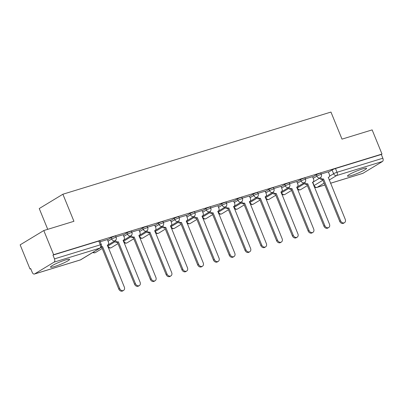 <?xml version="1.0" encoding="UTF-8"?>
<svg xmlns="http://www.w3.org/2000/svg" width="403" height="403" viewBox="0 0 403 403"><rect width="100%" height="100%" fill="white"/><g stroke="black" fill="none" stroke-linecap="round" stroke-linejoin="round"><path stroke-width="0.6" d="M115.631 236.067A2.64 0.317 157.8 0 0 114.563 236.229A2.64 0.317 157.8 0 0 111.163 237.684L111.707 239.019A2.64 0.317 -22.2 0 1 115.107 237.563A2.64 0.317 -22.2 0 1 116.175 237.402L115.631 236.067M131.408 231.226A2.64 0.317 157.8 0 0 130.34 231.393A2.64 0.317 157.8 0 0 126.94 232.848L127.484 234.183A2.64 0.317 -22.2 0 1 130.889 232.727A2.64 0.317 -22.2 0 1 131.952 232.561L131.408 231.226M147.191 226.39A2.64 0.317 157.8 0 0 146.123 226.557A2.64 0.317 157.8 0 0 142.722 228.007L143.267 229.342A2.64 0.317 -22.2 0 1 146.667 227.891A2.64 0.317 -22.2 0 1 147.735 227.725L147.191 226.39M162.968 221.554A2.64 0.317 157.8 0 0 161.905 221.715A2.64 0.317 157.8 0 0 158.5 223.171L159.049 224.506A2.64 0.317 -22.2 0 1 162.449 223.05A2.64 0.317 -22.2 0 1 163.517 222.889L162.968 221.554M178.751 216.718A2.64 0.317 157.8 0 0 177.683 216.879A2.64 0.317 157.8 0 0 174.282 218.335L174.826 219.67A2.64 0.317 -22.2 0 1 178.227 218.214A2.64 0.317 -22.2 0 1 179.295 218.053L178.751 216.718M194.533 211.882A2.64 0.317 157.8 0 0 193.465 212.043A2.64 0.317 157.8 0 0 190.065 213.499L190.609 214.834A2.64 0.317 -22.2 0 1 194.009 213.378A2.64 0.317 -22.2 0 1 195.077 213.217L194.533 211.882M210.311 207.041A2.64 0.317 157.8 0 0 209.248 207.207A2.64 0.317 157.8 0 0 205.842 208.663L206.386 209.998A2.64 0.317 -22.2 0 1 209.792 208.542A2.64 0.317 -22.2 0 1 210.855 208.376L210.311 207.041M226.093 202.205A2.64 0.317 157.8 0 0 225.025 202.371A2.64 0.317 157.8 0 0 221.625 203.822L222.169 205.157A2.64 0.317 -22.2 0 1 225.569 203.706A2.64 0.317 -22.2 0 1 226.637 203.54L226.093 202.205M241.876 197.369A2.64 0.317 157.8 0 0 240.808 197.53A2.64 0.317 157.8 0 0 237.407 198.986L237.951 200.321A2.64 0.317 -22.2 0 1 241.352 198.865A2.64 0.317 -22.2 0 1 242.42 198.704L241.876 197.369M257.653 192.533A2.64 0.317 157.8 0 0 256.585 192.694A2.64 0.317 157.8 0 0 253.185 194.15L253.729 195.485A2.64 0.317 -22.2 0 1 257.134 194.029A2.64 0.317 -22.2 0 1 258.197 193.868L257.653 192.533M273.435 187.697A2.64 0.317 157.8 0 0 272.368 187.858A2.64 0.317 157.8 0 0 268.967 189.314L269.511 190.649A2.64 0.317 -22.2 0 1 272.912 189.193A2.64 0.317 -22.2 0 1 273.98 189.032L273.435 187.697M289.213 182.856A2.64 0.317 157.8 0 0 288.15 183.022A2.64 0.317 157.8 0 0 284.745 184.478L285.294 185.813A2.64 0.317 -22.2 0 1 288.694 184.357A2.64 0.317 -22.2 0 1 289.762 184.191L289.213 182.856M304.995 178.02A2.64 0.317 157.8 0 0 303.927 178.186A2.64 0.317 157.8 0 0 300.527 179.637L301.071 180.972A2.64 0.317 -22.2 0 1 304.472 179.521A2.64 0.317 -22.2 0 1 305.539 179.355L304.995 178.02M320.778 173.184A2.64 0.317 157.8 0 0 319.71 173.345A2.64 0.317 157.8 0 0 316.31 174.801L316.854 176.136A2.64 0.317 -22.2 0 1 320.254 174.68A2.64 0.317 -22.2 0 1 321.322 174.519L320.778 173.184M351.658 175.456A10.302 1.229 157.8 0 0 361.698 171.487A10.302 1.229 157.8 0 0 366.569 168.308A10.302 1.229 157.8 0 0 362.408 168.948A10.302 1.229 157.8 0 0 352.363 172.917A10.302 1.229 157.8 0 0 347.497 176.091A10.302 1.229 157.8 0 0 351.658 175.456M54.657 266.489A10.302 1.229 157.8 0 0 64.702 262.519A10.302 1.229 157.8 0 0 69.568 259.346A10.302 1.229 157.8 0 0 65.407 259.98A10.302 1.229 157.8 0 0 55.367 263.95A10.302 1.229 157.8 0 0 50.496 267.129A10.302 1.229 157.8 0 0 54.657 266.489M43.791 230.541L73.935 221.297L62.888 194.231L330.954 112.064L342.001 139.131L372.145 129.892L382.004 154.047L53.644 254.696L43.791 230.541L20.15 244.853L30.008 269.008L30.769 268.776M47.73 229.332L39.247 208.547L62.888 194.231M30.008 269.008L30.699 268.589L32.23 272.352A2.64 1.582 -107 0 0 34.386 274.045A2.64 1.582 -107 0 0 34.603 273.944L54.103 262.136A2.64 1.582 -107 0 0 54.491 258.872L100.317 244.828A2.64 0.317 -22.2 0 1 101.385 244.666L99.848 240.903A2.64 0.317 -22.2 0 0 98.78 241.065L100.317 244.828A2.64 1.582 -107 0 1 99.929 248.092L54.103 262.136M53.644 254.696L52.959 255.109L54.491 258.872M328.445 172.172L332.087 169.965L333.624 173.728A2.64 0.317 -22.2 0 1 337.024 172.272L382.85 158.228A2.64 1.582 73 0 1 382.462 161.492L362.957 173.3A2.64 1.582 73 0 1 362.74 173.396L330.525 183.269M382.85 158.228L381.314 154.465L382.004 154.047M312.537 176.695L305.338 178.867M296.754 181.531L289.561 183.703M280.972 186.367L273.778 188.539M265.194 191.203L258.001 193.375M249.412 196.039L242.218 198.211M233.634 200.88L226.436 203.052M217.852 205.716L210.658 207.888M202.069 210.552L194.876 212.724M186.292 215.388L179.093 217.56M170.509 220.224L163.316 222.396M154.727 225.065L147.533 227.237M138.949 229.901L131.756 232.073M123.167 234.737L115.973 236.909M107.389 239.573L100.191 241.745M107.515 239.891L111.163 237.684M123.298 235.055L126.94 232.848M139.075 230.214L142.722 228.007M154.858 225.378L158.5 223.171M170.64 220.542L174.282 218.335M186.418 215.706L190.065 213.499M202.2 210.87L205.842 208.663M217.983 206.029L221.625 203.822M233.76 201.193L237.407 198.986M249.543 196.357L253.185 194.15M265.32 191.521L268.967 189.314M281.103 186.685L284.745 184.478M296.885 181.844L300.527 179.637M312.663 177.008L316.31 174.801M328.314 171.854L321.12 174.025M52.959 255.109L98.78 241.065M381.314 154.465L335.492 168.509A2.64 0.317 157.8 0 0 332.087 169.965M320.546 177.562A2.64 2.091 58.8 0 0 323.362 178.962L322.465 179.501A2.64 2.091 -121.2 0 1 319.665 178.126M323.513 178.912L340.6 220.789A3.038 2.408 58.8 0 0 344.505 222.673L343.608 223.217A3.038 2.408 -121.2 0 1 339.709 221.333L322.617 179.456M344.505 222.673A3.038 2.408 58.8 0 0 345.255 219.363L328.319 177.441A2.64 2.091 58.8 0 0 328.697 177.275A2.64 2.091 58.8 0 0 329.352 174.393L328.304 171.824M304.769 182.398A2.64 2.091 58.8 0 0 307.58 183.798L306.683 184.342A2.64 2.091 -121.2 0 1 303.887 182.962M307.731 183.753L324.823 225.63A3.038 2.408 58.8 0 0 328.722 227.514L327.825 228.053A3.038 2.408 -121.2 0 1 323.926 226.169L306.839 184.292M328.722 227.514A3.038 2.408 58.8 0 0 329.478 224.199L312.537 182.277A2.64 2.091 58.8 0 0 312.914 182.111A2.64 2.091 58.8 0 0 313.569 179.229L312.521 176.665M288.986 187.234A2.64 2.091 58.8 0 0 291.802 188.634L290.906 189.178A2.64 2.091 -121.2 0 1 288.105 187.798M291.953 188.589L309.041 230.466A3.038 2.408 58.8 0 0 312.94 232.35L312.048 232.894A3.038 2.408 -121.2 0 1 308.144 231.005L291.057 189.133M312.94 232.35A3.038 2.408 58.8 0 0 313.695 229.04L296.759 187.113A2.64 2.091 58.8 0 0 297.137 186.947A2.64 2.091 58.8 0 0 297.792 184.065L296.744 181.501M273.209 192.07A2.64 2.091 58.8 0 0 276.02 193.47L275.123 194.014A2.64 2.091 -121.2 0 1 272.322 192.639M276.171 193.425L293.263 235.302A3.038 2.408 58.8 0 0 297.162 237.186L296.265 237.73A3.038 2.408 -121.2 0 1 292.366 235.846L275.274 193.969M297.162 237.186A3.038 2.408 58.8 0 0 297.913 233.876L280.977 191.954A2.64 2.091 58.8 0 0 281.354 191.783A2.64 2.091 58.8 0 0 282.009 188.906L280.962 186.337M257.426 196.911A2.64 2.091 58.8 0 0 260.237 198.306L259.346 198.85A2.64 2.091 -121.2 0 1 256.545 197.475M260.393 198.261L277.481 240.138A3.038 2.408 58.8 0 0 281.38 242.022L280.483 242.566A3.038 2.408 -121.2 0 1 276.584 240.682L259.497 198.805M281.38 242.022A3.038 2.408 58.8 0 0 282.135 238.712L265.194 196.79A2.64 2.091 58.8 0 0 265.572 196.619A2.64 2.091 58.8 0 0 266.227 193.742L265.179 191.173M241.644 201.747A2.64 2.091 58.8 0 0 244.46 203.147L243.563 203.686A2.64 2.091 -121.2 0 1 240.762 202.311M244.611 203.097L261.698 244.974A3.038 2.408 58.8 0 0 265.602 246.858L264.706 247.402A3.038 2.408 -121.2 0 1 260.806 245.518L243.714 203.641M265.602 246.858A3.038 2.408 58.8 0 0 266.353 243.548L249.417 201.626A2.64 2.091 58.8 0 0 249.795 201.46A2.64 2.091 58.8 0 0 250.449 198.578L249.402 196.009M225.866 206.583A2.64 2.091 58.8 0 0 228.677 207.983L227.781 208.527A2.64 2.091 -121.2 0 1 224.98 207.147M228.828 207.938L245.921 249.815A3.038 2.408 58.8 0 0 249.82 251.699L248.923 252.238A3.038 2.408 -121.2 0 1 245.024 250.354L227.932 208.477M249.82 251.699A3.038 2.408 58.8 0 0 250.57 248.384L233.634 206.462A2.64 2.091 58.8 0 0 234.012 206.296A2.64 2.091 58.8 0 0 234.667 203.414L233.619 200.85M210.084 211.419A2.64 2.091 58.8 0 0 212.9 212.819L212.003 213.363A2.64 2.091 -121.2 0 1 209.202 211.983M213.051 212.774L230.138 254.651A3.038 2.408 58.8 0 0 234.037 256.535L233.141 257.079A3.038 2.408 -121.2 0 1 229.242 255.19L212.154 213.313M234.037 256.535A3.038 2.408 58.8 0 0 234.793 253.225L217.857 211.298A2.64 2.091 58.8 0 0 218.23 211.132A2.64 2.091 58.8 0 0 218.884 208.25L217.842 205.686M194.301 216.255A2.64 2.091 58.8 0 0 197.117 217.655L196.221 218.199A2.64 2.091 -121.2 0 1 193.42 216.824M197.269 217.61L214.356 259.487A3.038 2.408 58.8 0 0 218.26 261.371L217.363 261.915A3.038 2.408 -121.2 0 1 213.464 260.031L196.372 218.154M218.26 261.371A3.038 2.408 58.8 0 0 219.01 258.061L202.074 216.139A2.64 2.091 58.8 0 0 202.452 215.968A2.64 2.091 58.8 0 0 203.107 213.091L202.059 210.522M178.524 221.096A2.64 2.091 58.8 0 0 181.335 222.491L180.438 223.035A2.64 2.091 -121.2 0 1 177.642 221.66M181.486 222.446L198.578 264.323A3.038 2.408 58.8 0 0 202.477 266.207L201.581 266.751A3.038 2.408 -121.2 0 1 197.682 264.867L180.594 222.99M202.477 266.207A3.038 2.408 58.8 0 0 203.233 262.897L186.292 220.975A2.64 2.091 58.8 0 0 186.67 220.804A2.64 2.091 58.8 0 0 187.324 217.927L186.277 215.358M162.741 225.932A2.64 2.091 58.8 0 0 165.557 227.332L164.661 227.871A2.64 2.091 -121.2 0 1 161.86 226.496M165.709 227.282L182.796 269.159A3.038 2.408 58.8 0 0 186.695 271.043L185.803 271.587A3.038 2.408 -121.2 0 1 181.899 269.703L164.812 227.826M186.695 271.043A3.038 2.408 58.8 0 0 187.45 267.733L170.514 225.811A2.64 2.091 58.8 0 0 170.892 225.645A2.64 2.091 58.8 0 0 171.547 222.763L170.499 220.194M146.964 230.768A2.64 2.091 58.8 0 0 149.775 232.168L148.878 232.707A2.64 2.091 -121.2 0 1 146.077 231.332M149.926 232.123L167.018 273.995A3.038 2.408 58.8 0 0 170.917 275.884L170.021 276.423A3.038 2.408 -121.2 0 1 166.122 274.539L149.029 232.662M170.917 275.884A3.038 2.408 58.8 0 0 171.668 272.569L154.732 230.647A2.64 2.091 58.8 0 0 155.11 230.481A2.64 2.091 58.8 0 0 155.765 227.599L154.717 225.035M131.182 235.604A2.64 2.091 58.8 0 0 133.992 237.004L133.101 237.548A2.64 2.091 -121.2 0 1 130.3 236.168M134.149 236.959L151.236 278.836A3.038 2.408 58.8 0 0 155.135 280.72L154.238 281.259A3.038 2.408 -121.2 0 1 150.339 279.375L133.252 237.498M155.135 280.72A3.038 2.408 58.8 0 0 155.89 277.41L138.949 235.483A2.64 2.091 58.8 0 0 139.327 235.317A2.64 2.091 58.8 0 0 139.982 232.435L138.934 229.871M115.399 240.44A2.64 2.091 58.8 0 0 118.215 241.84L117.318 242.384A2.64 2.091 -121.2 0 1 114.517 241.009M118.366 241.795L135.453 283.672A3.038 2.408 58.8 0 0 139.357 285.556L138.461 286.1A3.038 2.408 -121.2 0 1 134.562 284.216L117.469 242.339M139.357 285.556A3.038 2.408 58.8 0 0 140.108 282.246L123.172 240.324A2.64 2.091 58.8 0 0 123.55 240.153A2.64 2.091 58.8 0 0 124.205 237.276L123.157 234.707M101.375 246.686A2.64 2.091 58.8 0 0 102.433 246.676L101.536 247.22A2.64 2.091 -121.2 0 1 101.012 247.301M102.584 246.631L119.676 288.508A3.038 2.408 58.8 0 0 123.575 290.392L122.678 290.936A3.038 2.408 -121.2 0 1 118.779 289.052L101.687 247.175M123.575 290.392A3.038 2.408 58.8 0 0 124.326 287.082L107.389 245.16A2.64 2.091 58.8 0 0 107.767 244.989A2.64 2.091 58.8 0 0 108.422 242.112L107.374 239.543M34.603 273.944L80.424 259.9L99.929 248.092A2.64 2.091 58.8 0 0 100.307 247.921A2.64 2.64 0 0 0 101.385 244.666M312.793 182.287L314.118 185.536L322.924 180.206M329.478 176.242L333.624 173.728A2.64 2.091 -121.2 0 0 336.636 175.537L329.206 180.035M324.113 183.118L317.136 187.345L324.868 184.977M330.515 183.244L362.957 173.3M382.462 161.492L336.636 175.537A2.64 1.582 -107 0 0 337.024 172.272L335.492 168.509M108.059 241.226L111.707 239.019A2.64 2.091 58.8 0 0 114.719 240.828A2.64 2.091 -121.2 0 0 115.097 240.656A2.64 2.64 0 0 0 116.175 237.402M107.646 245.17L107.984 245.991L115.067 241.704M123.842 236.39L127.484 234.183A2.64 2.091 58.8 0 0 130.501 235.987A2.64 2.091 -121.2 0 0 130.879 235.82A2.64 2.64 0 0 0 131.952 232.561M123.429 240.329L123.761 241.155L130.844 236.863M139.624 231.549L143.267 229.342A2.64 2.091 58.8 0 0 146.279 231.151A2.64 2.091 -121.2 0 0 146.657 230.984A2.64 2.64 0 0 0 147.735 227.725M139.206 235.493L139.544 236.319L146.627 232.027M155.402 226.713L159.049 224.506A2.64 2.091 58.8 0 0 162.061 226.315A2.64 2.091 -121.2 0 0 162.439 226.148A2.64 2.64 0 0 0 163.517 222.889M154.989 230.657L155.326 231.478L162.409 227.191M171.184 221.877L174.826 219.67A2.64 2.091 58.8 0 0 177.839 221.479A2.64 2.091 -121.2 0 0 178.217 221.307A2.64 2.64 0 0 0 179.295 218.053M170.766 225.821L171.104 226.642L178.186 222.355M186.962 217.041L190.609 214.834A2.64 2.091 58.8 0 0 193.621 216.643A2.64 2.091 -121.2 0 0 193.999 216.471A2.64 2.64 0 0 0 195.077 213.217M186.549 220.985L186.886 221.806L193.969 217.519M202.744 212.205L206.386 209.998A2.64 2.091 58.8 0 0 209.404 211.802A2.64 2.091 -121.2 0 0 209.782 211.635A2.64 2.64 0 0 0 210.855 208.376M202.331 216.144L202.664 216.97L209.751 212.678M218.527 207.364L222.169 205.157A2.64 2.091 58.8 0 0 225.181 206.966A2.64 2.091 -121.2 0 0 225.559 206.799A2.64 2.64 0 0 0 226.637 203.54M218.109 211.308L218.446 212.134L225.529 207.842M234.304 202.528L237.951 200.321A2.64 2.091 58.8 0 0 240.964 202.13A2.64 2.091 -121.2 0 0 241.342 201.963A2.64 2.64 0 0 0 242.42 198.704M233.891 206.472L234.229 207.293L241.311 203.006M250.087 197.692L253.729 195.485A2.64 2.091 58.8 0 0 256.746 197.294A2.64 2.091 -121.2 0 0 257.119 197.122A2.64 2.64 0 0 0 258.197 193.868M249.674 201.636L250.006 202.457L257.089 198.17M265.869 192.856L269.511 190.649A2.64 2.091 58.8 0 0 272.524 192.458A2.64 2.091 -121.2 0 0 272.902 192.286A2.64 2.64 0 0 0 273.98 189.032M265.451 196.8L265.789 197.621L272.871 193.334M281.647 188.02L285.294 185.813A2.64 2.091 58.8 0 0 288.306 187.617A2.64 2.091 -121.2 0 0 288.684 187.45A2.64 2.64 0 0 0 289.762 184.191M281.234 191.964L281.571 192.785L288.654 188.493M297.429 183.184L301.071 180.972A2.64 2.091 58.8 0 0 304.084 182.781A2.64 2.091 -121.2 0 0 304.461 182.614A2.64 2.64 0 0 0 305.539 179.355M297.011 187.123L297.349 187.949L304.431 183.657M313.207 178.343L316.854 176.136A2.64 2.091 58.8 0 0 319.866 177.945A2.64 2.091 -121.2 0 0 320.244 177.778A2.64 2.64 0 0 0 321.322 174.519M297.021 188.176A2.64 0.317 -22.2 0 1 297.349 187.949A2.64 2.091 58.8 0 0 300.361 189.753A2.64 2.091 58.8 0 0 300.739 189.586A2.64 2.64 0 0 1 297.379 189.062M281.239 193.012A2.64 0.317 -22.2 0 1 281.571 192.785A2.64 2.091 58.8 0 0 284.583 194.594A2.64 2.091 58.8 0 0 284.961 194.422A2.64 2.64 0 0 1 281.601 193.898M265.461 197.853A2.64 0.317 -22.2 0 1 265.789 197.621A2.64 2.091 58.8 0 0 268.801 199.43A2.64 2.091 58.8 0 0 269.179 199.258A2.64 2.64 0 0 1 265.819 198.734M249.679 202.689A2.64 0.317 -22.2 0 1 250.006 202.457A2.64 2.091 58.8 0 0 253.024 204.266A2.64 2.091 58.8 0 0 253.396 204.099A2.64 2.64 0 0 1 250.041 203.575M233.896 207.525A2.64 0.317 -22.2 0 1 234.229 207.293A2.64 2.091 58.8 0 0 237.241 209.102A2.64 2.091 58.8 0 0 237.619 208.935A2.64 2.64 0 0 1 234.259 208.411M218.119 212.361A2.64 0.317 -22.2 0 1 218.446 212.134A2.64 2.091 58.8 0 0 221.459 213.938A2.64 2.091 58.8 0 0 221.836 213.771A2.64 2.64 0 0 1 218.476 213.247M202.336 217.197A2.64 0.317 -22.2 0 1 202.664 216.97A2.64 2.091 58.8 0 0 205.681 218.779A2.64 2.091 58.8 0 0 206.059 218.607A2.64 2.64 0 0 1 202.699 218.083M186.554 222.038A2.64 0.317 -22.2 0 1 186.886 221.806A2.64 2.091 58.8 0 0 189.899 223.615A2.64 2.091 58.8 0 0 190.276 223.443A2.64 2.64 0 0 1 186.916 222.919M170.776 226.874A2.64 0.317 -22.2 0 1 171.104 226.642A2.64 2.091 58.8 0 0 174.116 228.451A2.64 2.091 58.8 0 0 174.494 228.284A2.64 2.64 0 0 1 171.134 227.755M154.994 231.71A2.64 0.317 -22.2 0 1 155.326 231.478A2.64 2.091 58.8 0 0 158.339 233.287A2.64 2.091 58.8 0 0 158.717 233.12A2.64 2.64 0 0 1 155.357 232.596M139.216 236.546A2.64 0.317 -22.2 0 1 139.544 236.319A2.64 2.091 58.8 0 0 142.556 238.123A2.64 2.091 58.8 0 0 142.934 237.956A2.64 2.64 0 0 1 139.574 237.432M123.434 241.382A2.64 0.317 -22.2 0 1 123.761 241.155A2.64 2.091 58.8 0 0 126.779 242.964A2.64 2.091 58.8 0 0 127.152 242.792A2.64 2.64 0 0 1 123.797 242.268M107.651 246.223A2.64 0.317 -22.2 0 1 107.984 245.991A2.64 2.091 58.8 0 0 110.996 247.8A2.64 2.091 58.8 0 0 111.374 247.628A2.64 2.64 0 0 1 108.014 247.104M93.249 252.197A2.64 2.091 58.8 0 0 95.214 252.636A2.64 2.091 58.8 0 0 95.592 252.469A2.64 2.64 0 0 1 92.826 252.449M313.791 185.768A2.64 0.317 -22.2 0 1 314.118 185.536A2.64 2.091 -121.2 0 0 317.136 187.345A2.64 1.582 73 0 1 316.919 187.445L324.878 185.002M80.802 259.734A2.64 2.091 58.8 0 1 80.424 259.9A2.64 1.582 73 0 1 80.207 259.995A2.64 2.64 0 0 0 80.802 259.734L100.307 247.921M323.362 178.962L322.465 179.501M340.6 220.789L339.709 221.333M307.58 183.798L306.683 184.342M324.823 225.63L323.926 226.169M291.802 188.634L290.906 189.178M309.041 230.466L308.144 231.005M276.02 193.47L275.123 194.014M293.263 235.302L292.366 235.846M260.237 198.306L259.346 198.85M277.481 240.138L276.584 240.682M244.46 203.147L243.563 203.686M261.698 244.974L260.806 245.518M228.677 207.983L227.781 208.527M245.921 249.815L245.024 250.354M212.9 212.819L212.003 213.363M230.138 254.651L229.242 255.19M197.117 217.655L196.221 218.199M214.356 259.487L213.464 260.031M181.335 222.491L180.438 223.035M198.578 264.323L197.682 264.867M165.557 227.332L164.661 227.871M182.796 269.159L181.899 269.703M149.775 232.168L148.878 232.707M167.018 273.995L166.122 274.539M133.992 237.004L133.101 237.548M151.236 278.836L150.339 279.375M118.215 241.84L117.318 242.384M135.453 283.672L134.562 284.216M102.433 246.676L101.536 247.22M119.676 288.508L118.779 289.052M320.244 177.778L312.456 182.494M307.363 185.576L300.739 189.586M304.461 182.614L296.673 187.33M291.581 190.412L284.961 194.422M288.684 187.45L280.896 192.166M275.798 195.254L269.179 199.258M272.902 192.286L265.114 197.002M260.021 200.09L253.396 204.099M257.119 197.122L249.331 201.843M244.238 204.926L237.619 208.935M241.342 201.963L233.554 206.679M228.456 209.762L221.836 213.771M225.559 206.799L217.771 211.515M212.678 214.598L206.059 218.607M209.782 211.635L201.989 216.351M196.896 219.439L190.276 223.443M193.999 216.471L186.211 221.187M181.118 224.275L174.494 228.284M178.217 221.307L170.429 226.028M165.336 229.111L158.717 233.12M162.439 226.148L154.651 230.864M149.553 233.947L142.934 237.956M146.657 230.984L138.869 235.7M133.776 238.783L127.152 242.792M130.879 235.82L123.086 240.536M117.993 243.619L111.374 247.628M115.097 240.656L107.309 245.372M102.211 248.46L95.592 252.469M34.386 274.045L80.207 259.995M314.154 186.654A2.64 2.64 0 0 0 316.919 187.445M328.697 177.275L328.203 177.572M312.914 182.111L312.421 182.408M297.137 186.947L296.638 187.244M281.354 191.783L280.861 192.085M265.572 196.619L265.078 196.921M249.795 201.46L249.296 201.757M234.012 206.296L233.518 206.593M218.23 211.132L217.736 211.429M202.452 215.968L201.958 216.27M186.67 220.804L186.176 221.106M170.892 225.645L170.393 225.942M155.11 230.481L154.616 230.778M139.327 235.317L138.834 235.614M123.55 240.153L123.056 240.455M107.767 244.989L107.274 245.291"/></g></svg>
